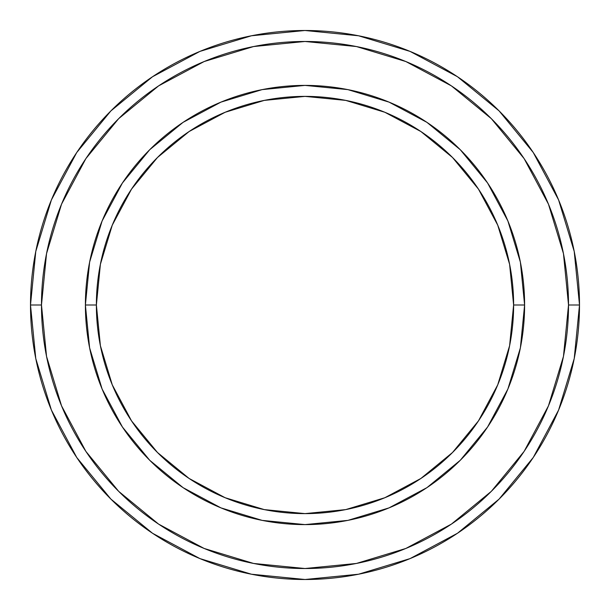 <?xml version="1.0" encoding="UTF-8"?>
<svg xmlns="http://www.w3.org/2000/svg" width="610" height="610" viewBox="0 0 610 610"><rect width="100%" height="100%" fill="white"/><g stroke="black" fill="none" stroke-linecap="round" stroke-linejoin="round"><path stroke-width="0.91" d="M85.4 305L96.38 305A208.62 208.62 0 0 1 305 96.38A208.62 208.62 0 0 1 513.62 305L524.6 305A219.6 219.6 0 0 0 305 85.4A219.6 219.6 0 0 0 85.4 305A219.6 219.6 0 0 1 305 85.4A219.6 219.6 0 0 1 524.6 305A219.6 219.6 0 0 1 305 524.6A219.6 219.6 0 0 1 85.4 305A219.6 219.6 0 0 0 305 524.6A219.6 219.6 0 0 0 524.6 305L513.62 305L509.609 264.298L497.737 225.166L478.461 189.1L452.513 157.487L420.9 131.539L384.834 112.263L345.702 100.391L305 96.38L264.298 100.391L225.166 112.263L189.1 131.539L157.487 157.487L131.539 189.1L112.263 225.166L100.391 264.298L96.38 305L100.391 345.702L112.263 384.834L131.539 420.9L157.487 452.513L189.1 478.461L225.166 497.737L264.298 509.609L305 513.62L345.702 509.609L384.834 497.737L420.9 478.461L452.513 452.513L478.461 420.9L497.737 384.834L509.609 345.702L513.62 305A208.62 208.62 0 0 1 305 513.62A208.62 208.62 0 0 1 96.38 305L85.4 305M30.5 305A274.5 274.5 0 0 0 305 579.5A274.5 274.5 0 0 0 579.5 305L568.52 305A263.52 263.52 0 0 1 305 568.52A263.52 263.52 0 0 1 41.48 305L46.543 356.408L61.541 405.848L85.888 451.408L118.66 491.34L158.592 524.112L204.152 548.459L253.592 563.457L305 568.52L356.408 563.457L405.848 548.459L451.408 524.112L491.34 491.34L524.112 451.408L548.459 405.848L563.457 356.408L568.52 305L563.457 253.592L548.459 204.152L524.112 158.592L491.34 118.66L451.408 85.888L405.848 61.541L356.408 46.543L305 41.48L253.592 46.543L204.152 61.541L158.592 85.888L118.66 118.66L85.888 158.592L61.541 204.152L46.543 253.592L41.48 305L30.5 305L41.48 305A263.52 263.52 0 0 1 305 41.48A263.52 263.52 0 0 1 568.52 305L579.5 305A274.5 274.5 0 0 0 305 30.5A274.5 274.5 0 0 0 30.5 305A274.5 274.5 0 0 1 305 30.5A274.5 274.5 0 0 1 579.5 305A274.5 274.5 0 0 1 305 579.5A274.5 274.5 0 0 1 30.5 305L35.776 251.45L51.392 199.95L76.707 152.569M524.6 305.069L520.399 347.738M520.345 348.035L507.886 389.035L487.588 427L460.283 460.283L427.061 487.55M426.947 487.634L389.035 507.886L348.035 520.345M347.738 520.399L305.069 524.6M304.931 524.6L262.262 520.399M262.056 520.361L220.965 507.886L183.145 487.687M183 487.588L149.717 460.283L122.45 427.061M122.412 427L102.114 389.035L89.662 348.051M89.601 347.738L85.4 305.069M85.4 304.931L89.601 262.262M89.662 261.949L102.114 220.965L122.412 183L149.717 149.717L182.939 122.45M183.053 122.366L220.965 102.114L262.056 89.639M262.262 89.601L304.931 85.4M305.069 85.4L347.738 89.601M347.944 89.639L389.035 102.114L426.855 122.313M427 122.412L460.283 149.717L487.55 182.939M487.588 183L507.886 220.965L520.338 261.949M520.399 262.262L524.6 304.931M76.761 152.492L110.898 110.898L152.424 76.814M152.492 76.761L199.95 51.392L251.45 35.776L304.909 30.5M305 30.5L358.55 35.776L410.05 51.392L457.431 76.707M457.508 76.761L499.102 110.898L533.186 152.424M533.239 152.492L558.607 199.95L574.223 251.45L579.5 304.909M579.5 305L574.223 358.55L558.607 410.05L533.292 457.431M533.239 457.508L499.102 499.102L457.576 533.186M457.508 533.239L410.05 558.607L358.55 574.223L305.091 579.5M305 579.5L251.45 574.223L199.95 558.607L152.569 533.292M152.492 533.239L110.898 499.102L76.814 457.576M76.761 457.508L51.392 410.05L35.776 358.55L30.5 305.091"/></g></svg>
